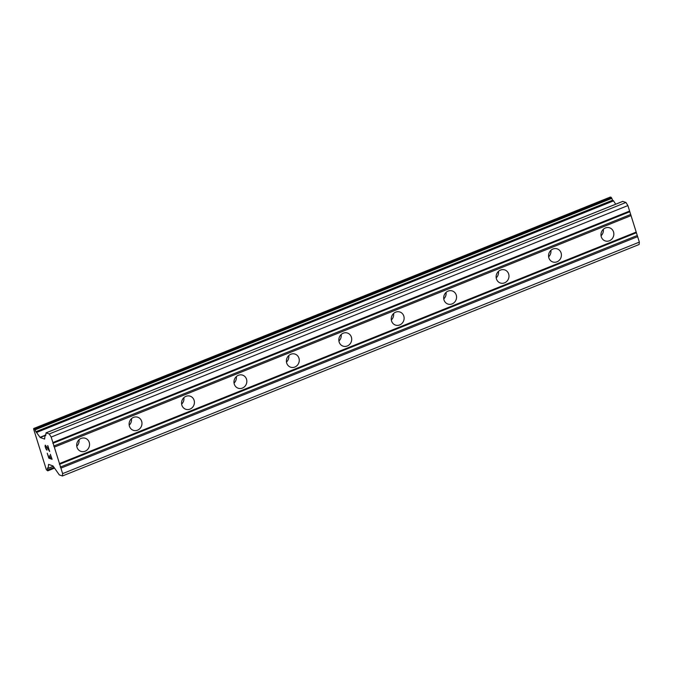 <?xml version="1.0" encoding="UTF-8"?>
<svg xmlns="http://www.w3.org/2000/svg" width="673" height="673" viewBox="0 0 673 673"><rect width="100%" height="100%" fill="white"/><g stroke="black" fill="none" stroke-linecap="round" stroke-linejoin="round"><path stroke-width="1.01" d="M609.41 240.766A6.907 6.377 -70.7 0 1 605.128 240.892A6.907 6.377 -70.7 0 1 600.972 234.557A6.907 6.377 -70.7 0 1 605.406 227.97A6.907 6.377 -70.7 0 1 609.688 227.853A6.907 6.377 -70.7 0 1 613.843 234.187A6.907 6.377 -70.7 0 1 609.41 240.766M556.983 261.814A6.907 6.377 -70.7 0 1 552.701 261.932A6.907 6.377 -70.7 0 1 548.545 255.597A6.907 6.377 -70.7 0 1 552.97 249.018A6.907 6.377 -70.7 0 1 557.261 248.892A6.907 6.377 -70.7 0 1 561.417 255.227A6.907 6.377 -70.7 0 1 556.983 261.814M504.557 282.853A6.907 6.377 -70.7 0 1 500.266 282.98A6.907 6.377 -70.7 0 1 496.119 276.645A6.907 6.377 -70.7 0 1 500.544 270.066A6.907 6.377 -70.7 0 1 504.834 269.94A6.907 6.377 -70.7 0 1 508.981 276.275A6.907 6.377 -70.7 0 1 504.557 282.853M452.121 303.902A6.907 6.377 -70.7 0 1 447.839 304.028A6.907 6.377 -70.7 0 1 443.684 297.693A6.907 6.377 -70.7 0 1 448.117 291.106A6.907 6.377 -70.7 0 1 452.399 290.988A6.907 6.377 -70.7 0 1 456.555 297.315A6.907 6.377 -70.7 0 1 452.121 303.902M399.695 324.941A6.907 6.377 -70.7 0 1 395.413 325.067A6.907 6.377 -70.7 0 1 391.257 318.733A6.907 6.377 -70.7 0 1 395.69 312.154A6.907 6.377 -70.7 0 1 399.972 312.028A6.907 6.377 -70.7 0 1 404.128 318.363A6.907 6.377 -70.7 0 1 399.695 324.941M347.268 345.989A6.907 6.377 -70.7 0 1 342.978 346.115A6.907 6.377 -70.7 0 1 338.83 339.781A6.907 6.377 -70.7 0 1 343.255 333.194A6.907 6.377 -70.7 0 1 347.546 333.076A6.907 6.377 -70.7 0 1 351.701 339.411A6.907 6.377 -70.7 0 1 347.268 345.989M294.841 367.037A6.907 6.377 -70.7 0 1 290.551 367.155A6.907 6.377 -70.7 0 1 286.395 360.821A6.907 6.377 -70.7 0 1 290.829 354.242A6.907 6.377 -70.7 0 1 295.111 354.116A6.907 6.377 -70.7 0 1 299.266 360.45A6.907 6.377 -70.7 0 1 294.841 367.037M242.406 388.077A6.907 6.377 -70.7 0 1 238.124 388.203A6.907 6.377 -70.7 0 1 233.968 381.869A6.907 6.377 -70.7 0 1 238.402 375.29A6.907 6.377 -70.7 0 1 242.684 375.164A6.907 6.377 -70.7 0 1 246.84 381.498A6.907 6.377 -70.7 0 1 242.406 388.077M189.979 409.125A6.907 6.377 -70.7 0 1 185.689 409.243A6.907 6.377 -70.7 0 1 181.542 402.908A6.907 6.377 -70.7 0 1 185.967 396.33A6.907 6.377 -70.7 0 1 190.257 396.204A6.907 6.377 -70.7 0 1 194.413 402.538A6.907 6.377 -70.7 0 1 189.979 409.125M137.553 430.165A6.907 6.377 -70.7 0 1 133.262 430.291A6.907 6.377 -70.7 0 1 129.107 423.956A6.907 6.377 -70.7 0 1 133.54 417.378A6.907 6.377 -70.7 0 1 137.83 417.252A6.907 6.377 -70.7 0 1 141.978 423.586A6.907 6.377 -70.7 0 1 137.553 430.165M85.118 451.213A6.907 6.377 -70.7 0 1 80.836 451.339A6.907 6.377 -70.7 0 1 76.68 445.004A6.907 6.377 -70.7 0 1 81.113 438.417A6.907 6.377 -70.7 0 1 85.395 438.3A6.907 6.377 -70.7 0 1 89.551 444.634A6.907 6.377 -70.7 0 1 85.118 451.213M47.27 453.24L48.801 458.128L47.253 453.232L48.835 457.648L50.155 458.111L49.634 455.823L50.374 458.187L51.712 458.65L50.34 454.309L51.712 458.65M50.155 458.111L49.415 455.747M50.34 454.309L52.099 459.297L48.784 458.136L52.099 459.28M46.201 446.325L47.194 447.713L45.781 445.846L45.402 446.704L47.026 450.128M46.832 450.069L46.378 449.556L46.849 450.069M46.378 449.556L46.101 449.076L46.395 449.556M46.092 449.084L45.671 448.201L46.101 449.076M45.671 448.201L45.167 446.578L45.688 448.201M45.167 446.578L45.066 445.812L45.184 446.578M45.293 445.156L49.062 450.245L47.842 445.703L49.659 451.516L47.177 447.713L49.642 451.465M49.062 450.245L47.615 445.627M45.486 445.745L46.218 446.325M47.438 468.349A2.667 0.799 68.1 0 0 47.699 469.998L47.707 470.831L46.361 469.712L33.65 429.138L33.709 428.508L34.533 428.802L35.114 429.837A2.667 0.799 68.1 0 0 35.947 431.687L40.203 437.534L44.637 439.074L45.032 435.179L45.73 435.54L46.05 432.857L49.238 433.95L51.173 437.063L62.631 473.615L62.412 475.979L59.3 474.894L53.007 465.935L48.565 464.395L48.17 468.29L47.472 467.928L47.867 468.181M62.412 475.979L639.131 244.492L639.35 242.12L627.892 205.576L625.966 202.455L622.71 201.42M36.292 432.234L613.01 200.747L612.666 200.192A2.667 0.799 68.1 0 1 611.841 198.35L610.428 197.021L33.709 428.508M615.711 204.197L613.372 200.63L36.771 432.167M79.019 439.755A6.907 6.377 -70.7 0 1 76.756 446.224M131.454 418.707A6.907 6.377 -70.7 0 1 129.191 425.176M183.88 397.667A6.907 6.377 -70.7 0 1 181.617 404.137M236.307 376.619A6.907 6.377 -70.7 0 1 234.044 383.088M288.742 355.571A6.907 6.377 -70.7 0 1 286.479 362.049M341.169 334.531A6.907 6.377 -70.7 0 1 338.906 341.001M393.596 313.483A6.907 6.377 -70.7 0 1 391.333 319.953M446.031 292.444A6.907 6.377 -70.7 0 1 443.759 298.913M498.457 271.396A6.907 6.377 -70.7 0 1 496.194 277.865M550.884 250.348A6.907 6.377 -70.7 0 1 548.621 256.825M603.311 229.308A6.907 6.377 -70.7 0 1 601.048 235.777M54.328 447.116L631.047 215.621M59.476 463.562L636.204 232.076M53.68 446.073L630.399 214.586M52.822 443.33L629.541 211.844M52.889 442.548L629.617 211.053M51.173 437.063L627.892 205.576M49.238 433.95L625.966 202.455M62.631 473.615L639.35 242.12M60.907 468.13L637.634 236.644M60.267 467.096L636.986 235.6M59.409 464.353L636.128 232.858M46.134 432.857L622.853 201.37M45.335 435.288L45.772 435.111M45.2 435.111L45.798 434.876M40.203 437.534L44.998 435.608M39.993 437.324L45.024 435.305M36.906 432.335L613.625 200.848M35.947 431.687L612.666 200.192M35.114 429.837L611.841 198.35M35.055 429.635L611.774 198.14M34.533 428.802L611.261 197.307M47.817 470.789L54.437 468.13M47.766 470.2L54.134 467.642M47.699 469.998L54.025 467.457M48.17 468.29L53.268 466.246M46.05 432.857L622.769 201.362M45.091 435.069L45.806 434.783M36.653 432.125L613.372 200.63M47.775 470.839L54.454 468.156M48.12 468.4L53.31 466.313"/></g></svg>

